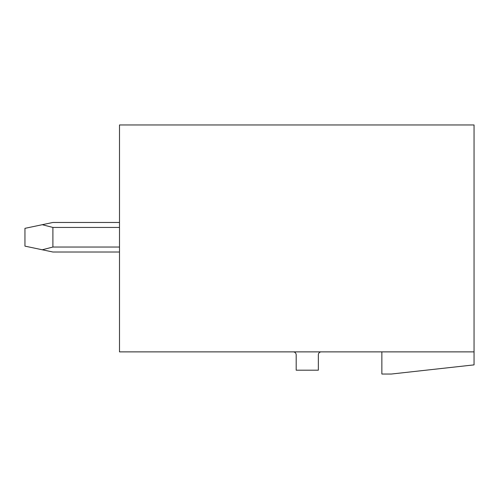 <?xml version="1.0" encoding="UTF-8"?>
<svg xmlns="http://www.w3.org/2000/svg" width="499" height="499" viewBox="0 0 499 499"><rect width="100%" height="100%" fill="white"/><g stroke="black" fill="none" stroke-linecap="round" stroke-linejoin="round"><path stroke-width="0.75" d="M474.05 124.962L119.498 124.962L119.498 351.876L474.05 351.876L474.05 124.962M381.866 351.876L381.866 374.038L391.322 374.038L474.05 364.875L474.05 351.876M293.231 351.876A2.957 2.957 0 0 1 296.181 354.833L296.181 370.196L318.343 370.196L318.343 354.833A2.957 2.957 0 0 1 321.3 351.876M119.498 252.014L52.9 252.014L42.265 249.774L52.9 247.036L119.498 247.036M119.498 222.467L52.9 222.467L42.265 224.706L52.9 227.438L52.9 247.036M42.265 224.706L24.95 228.342L24.95 246.132L42.265 249.774M119.498 227.438L52.9 227.438"/></g></svg>
